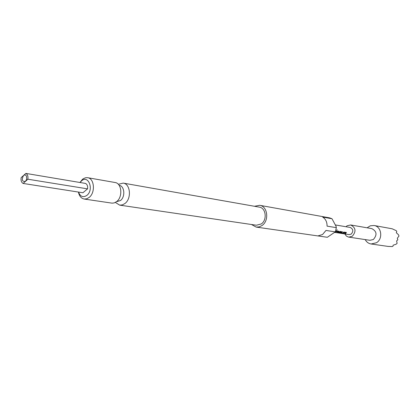 <?xml version="1.0" encoding="UTF-8"?>
<svg xmlns="http://www.w3.org/2000/svg" width="420" height="420" viewBox="0 0 420 420"><rect width="100%" height="100%" fill="white"/><g stroke="black" fill="none" stroke-linecap="round" stroke-linejoin="round"><path stroke-width="0.63" d="M337.118 229.63L336.73 230.507L337.118 229.63M337.108 229.63L336.667 230.465M23.489 175.534C24.78 174.578 25.804 174.867 26.56 176.405L26.696 179.156L25.499 181.34C22.118 181.828 21.451 179.897 23.489 175.534L21.142 177.655C20.748 180.532 21.41 182.464 23.137 183.451L27.867 179.219L87.544 188.853C87.906 186.155 87.224 184.343 85.502 183.424L25.851 173.408L23.489 175.534M344.815 233.945L346.421 236.087L348.39 237.053L369.925 240.298L373.354 239.516C377.318 234.906 376.808 231.278 371.816 228.627L350.711 224.968L347.062 225.797L345.98 226.742M348.747 237.122L352.264 236.297C356.339 231.488 355.824 227.714 350.711 224.968M365.195 239.589C366.534 242.072 368.513 243.537 371.117 243.983L376.488 242.744C383.25 238.796 381.507 226.417 374.105 225.503L370.351 225.792L367.101 227.808M374.105 225.503L392.196 228.795L396.228 230.669L396.79 231.504L396.322 232.754L398.449 234.707L399 236.019L397.299 238.271L397.856 239.752L396.617 240.928L397.11 243.374L395.987 244.288L393.125 245.196L393.02 246.194L392.149 246.566L388.033 246.409L371.117 243.983M335.291 231.887L325.978 230.433L322.57 234.502L317.924 235.924L327.327 237.279L335.291 231.887L336.357 227.656L336.068 226.343L332 218.747L329.6 217.865L259.691 205.306L254.436 206.273M251.491 224.506L256.168 227.084L327.327 237.279M256.168 227.084L259.156 226.9L262.001 225.545C269.383 220.794 267.682 206.236 259.691 205.306M115.385 202.435L119.674 205.128L256.41 225.23L261.277 223.954C267.409 219.996 265.986 207.895 259.334 207.139L123.233 183.104L118.314 184.306M119.674 205.128L122.383 204.902L124.987 203.48C131.744 198.55 130.442 183.866 123.233 183.104M116.492 201.726L120.514 200.503C125.522 196.817 124.556 185.892 119.196 185.346L119.144 185.335M84.194 199.038L112.093 203.159L114.261 202.907L116.681 201.569C122.966 196.943 121.769 183.209 115.07 182.511L87.644 177.697C94.411 178.39 95.561 192.607 89.192 197.416L86.74 198.812L84.194 199.038C81.181 198.403 79.249 196.077 78.404 192.055M79.958 182.49L82.43 179.361L83.491 178.589L85.743 177.707L87.644 177.697M78.519 192.071C80.346 196.718 83.15 197.809 86.93 195.353C94.19 189.693 88.415 174.468 81.517 180.884L80.073 182.511M335.386 224.952L350.259 227.462C353.278 229.068 353.588 231.289 351.188 234.124L349.104 234.612L336.935 232.722M345.881 233.294L344.453 233.688L345.839 232.958L344.6 232.759L342.783 233.431L345.046 232.213L346.379 232.423L345.881 233.294M343.403 232.906L341.99 233.31L340.562 233.053L342.195 231.761L342.584 231.819L341.344 232.88L342.657 233.058L343.875 232.024L344.258 232.087L343.403 232.906M336.656 232.68L338.935 232.974L340.468 232.449L340.809 232.166L339.549 231.966L338.777 232.475L339.89 232.654L338.042 232.659L340.043 231.42L341.397 231.635L341.297 232.202L338.656 232.99M338.373 232.118L336.924 232.523L338.326 231.777L337.05 231.578L335.213 232.255L337.502 231.016L338.872 231.231L338.373 232.118M335.381 231.693L336.698 230.885L335.113 232.087M23.137 183.451L82.919 192.759L87.544 188.853M332 218.747L322.665 217.077C325.668 219.025 327.133 222.038 327.059 226.133L336.357 227.656M27.867 179.219C28.261 176.316 27.589 174.379 25.851 173.408M336.62 230.874L335.218 231.966M338.289 231.725L337.008 231.52L335.606 232.318M338.924 231.273L337.318 232.58M341.45 231.672L341.255 232.145L339.276 233.042M339.764 232.633L338.126 232.706M340.778 232.118L339.512 231.908L338.804 232.454M344.185 232.076L342.935 233.09L340.646 233.1M342.51 231.809L341.339 232.785M345.802 232.911L344.563 232.701L343.166 233.489M346.427 232.459L344.831 233.751M336.793 232.701L334.819 232.397"/></g></svg>
